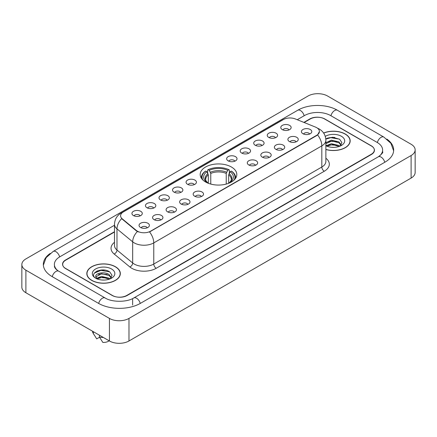 <?xml version="1.0" encoding="UTF-8"?>
<svg xmlns="http://www.w3.org/2000/svg" width="437" height="437" viewBox="0 0 437 437"><rect width="100%" height="100%" fill="white"/><g stroke="black" fill="none" stroke-linecap="round" stroke-linejoin="round"><path stroke-width="0.66" d="M231.446 167.027A18.31 10.57 0 0 0 211.492 164.733A18.31 10.57 0 0 0 200.19 174.5A18.31 10.57 0 0 0 205.554 181.972A18.31 10.57 0 0 0 225.508 184.267A18.31 10.57 0 0 0 236.81 174.5A18.31 10.57 0 0 0 231.446 167.027M268.771 137.436A5.184 2.993 180 0 1 267.739 136.59A5.184 2.993 180 0 1 269.46 132.875A5.184 2.993 180 0 1 276.097 133.209A5.184 2.993 180 0 1 277.124 136.59A5.184 2.993 180 0 1 268.771 137.436M275.468 137.748A3.108 1.797 0 0 0 274.633 136.874A3.108 1.797 0 0 0 271.568 136.42A3.108 1.797 0 0 0 269.4 137.748M255.235 145.253A5.184 2.993 180 0 1 254.208 144.407A5.184 2.993 180 0 1 255.924 140.687A5.184 2.993 180 0 1 262.566 141.02A5.184 2.993 180 0 1 263.593 144.407A5.184 2.993 180 0 1 255.235 145.253M261.932 145.559A3.108 1.797 0 0 0 261.102 144.685A3.108 1.797 0 0 0 258.038 144.232A3.108 1.797 0 0 0 255.869 145.559M241.705 153.065A5.184 2.993 180 0 1 240.678 152.218A5.184 2.993 180 0 1 242.393 148.498A5.184 2.993 180 0 1 249.035 148.831A5.184 2.993 180 0 1 250.062 152.218A5.184 2.993 180 0 1 241.705 153.065M248.402 153.376A3.108 1.797 0 0 0 247.566 152.502A3.108 1.797 0 0 0 244.507 152.043A3.108 1.797 0 0 0 242.338 153.376M228.174 160.876A5.184 2.993 180 0 1 227.147 160.029A5.184 2.993 180 0 1 228.862 156.309A5.184 2.993 180 0 1 235.499 156.648A5.184 2.993 180 0 1 236.532 160.029A5.184 2.993 180 0 1 228.174 160.876M234.871 161.187A3.108 1.797 0 0 0 234.035 160.313A3.108 1.797 0 0 0 230.971 159.86A3.108 1.797 0 0 0 228.802 161.187M187.577 184.316A5.184 2.993 180 0 1 186.55 183.469A5.184 2.993 180 0 1 188.265 179.749A5.184 2.993 180 0 1 194.902 180.082A5.184 2.993 180 0 1 195.934 183.469A5.184 2.993 180 0 1 187.577 184.316M194.274 184.627A3.108 1.797 0 0 0 193.438 183.753A3.108 1.797 0 0 0 190.374 183.294A3.108 1.797 0 0 0 188.205 184.627M174.046 192.127A5.184 2.993 180 0 1 173.014 191.28A5.184 2.993 180 0 1 174.734 187.566A5.184 2.993 180 0 1 181.371 187.899A5.184 2.993 180 0 1 182.398 191.28A5.184 2.993 180 0 1 174.046 192.127M180.743 192.438A3.108 1.797 0 0 0 179.907 191.564A3.108 1.797 0 0 0 176.843 191.111A3.108 1.797 0 0 0 174.674 192.438M160.51 199.938A5.184 2.993 180 0 1 159.483 199.092A5.184 2.993 180 0 1 161.198 195.377A5.184 2.993 180 0 1 167.841 195.71A5.184 2.993 180 0 1 168.868 199.092A5.184 2.993 180 0 1 160.51 199.938M167.207 200.25A3.108 1.797 0 0 0 166.371 199.376A3.108 1.797 0 0 0 163.312 198.922A3.108 1.797 0 0 0 161.144 200.25M146.979 207.755A5.184 2.993 180 0 1 145.953 206.909A5.184 2.993 180 0 1 147.668 203.189A5.184 2.993 180 0 1 154.305 203.522A5.184 2.993 180 0 1 155.337 206.909A5.184 2.993 180 0 1 146.979 207.755M153.677 208.061A3.108 1.797 0 0 0 152.841 207.187A3.108 1.797 0 0 0 149.776 206.734A3.108 1.797 0 0 0 147.608 208.061M133.449 215.567A5.184 2.993 180 0 1 132.416 214.72A5.184 2.993 180 0 1 134.137 211A5.184 2.993 180 0 1 140.774 211.333A5.184 2.993 180 0 1 141.801 214.72A5.184 2.993 180 0 1 133.449 215.567M140.146 215.878A3.108 1.797 0 0 0 139.31 215.004A3.108 1.797 0 0 0 136.246 214.545A3.108 1.797 0 0 0 134.077 215.878M282.302 129.625A5.184 2.993 180 0 1 281.275 128.778A5.184 2.993 180 0 1 282.99 125.058A5.184 2.993 180 0 1 289.627 125.397A5.184 2.993 180 0 1 290.66 128.778A5.184 2.993 180 0 1 282.302 129.625M288.999 129.936A3.108 1.797 0 0 0 288.163 129.062A3.108 1.797 0 0 0 285.099 128.609A3.108 1.797 0 0 0 282.936 129.936M289.409 141.544A5.184 2.993 180 0 1 288.382 140.698A5.184 2.993 180 0 1 290.097 136.978A5.184 2.993 180 0 1 296.739 137.311A5.184 2.993 180 0 1 297.766 140.698A5.184 2.993 180 0 1 289.409 141.544M296.106 141.85A3.108 1.797 0 0 0 295.27 140.976A3.108 1.797 0 0 0 292.211 140.523A3.108 1.797 0 0 0 290.042 141.85M275.878 149.356A5.184 2.993 180 0 1 274.851 148.509A5.184 2.993 180 0 1 276.566 144.789A5.184 2.993 180 0 1 283.203 145.122A5.184 2.993 180 0 1 284.236 148.509A5.184 2.993 180 0 1 275.878 149.356M282.575 149.667A3.108 1.797 0 0 0 281.739 148.793A3.108 1.797 0 0 0 278.675 148.334A3.108 1.797 0 0 0 276.506 149.667M262.347 157.167A5.184 2.993 180 0 1 261.315 156.32A5.184 2.993 180 0 1 263.036 152.606A5.184 2.993 180 0 1 269.673 152.939A5.184 2.993 180 0 1 270.7 156.32A5.184 2.993 180 0 1 262.347 157.167M269.045 157.478A3.108 1.797 0 0 0 268.209 156.604A3.108 1.797 0 0 0 265.144 156.151A3.108 1.797 0 0 0 262.976 157.478M248.811 164.978A5.184 2.993 180 0 1 247.784 164.132A5.184 2.993 180 0 1 249.5 160.417A5.184 2.993 180 0 1 256.142 160.75A5.184 2.993 180 0 1 257.169 164.132A5.184 2.993 180 0 1 248.811 164.978M255.508 165.29A3.108 1.797 0 0 0 254.678 164.416A3.108 1.797 0 0 0 251.614 163.962A3.108 1.797 0 0 0 249.445 165.29M194.683 196.229A5.184 2.993 180 0 1 193.657 195.383A5.184 2.993 180 0 1 195.372 191.668A5.184 2.993 180 0 1 202.014 192.001A5.184 2.993 180 0 1 203.041 195.383A5.184 2.993 180 0 1 194.683 196.229M201.381 196.541A3.108 1.797 0 0 0 200.545 195.667A3.108 1.797 0 0 0 197.486 195.213A3.108 1.797 0 0 0 195.317 196.541M181.153 204.046A5.184 2.993 180 0 1 180.126 203.2A5.184 2.993 180 0 1 181.841 199.48A5.184 2.993 180 0 1 188.478 199.813A5.184 2.993 180 0 1 189.511 203.2A5.184 2.993 180 0 1 181.153 204.046M187.85 204.352A3.108 1.797 0 0 0 187.014 203.478A3.108 1.797 0 0 0 183.95 203.025A3.108 1.797 0 0 0 181.781 204.352M167.622 211.858A5.184 2.993 180 0 1 166.59 211.011A5.184 2.993 180 0 1 168.305 207.291A5.184 2.993 180 0 1 174.947 207.624A5.184 2.993 180 0 1 175.974 211.011A5.184 2.993 180 0 1 167.622 211.858M174.314 212.169A3.108 1.797 0 0 0 173.484 211.295A3.108 1.797 0 0 0 170.419 210.836A3.108 1.797 0 0 0 168.25 212.169M154.086 219.669A5.184 2.993 180 0 1 153.059 218.822A5.184 2.993 180 0 1 154.774 215.108A5.184 2.993 180 0 1 161.417 215.441A5.184 2.993 180 0 1 162.444 218.822A5.184 2.993 180 0 1 154.086 219.669M160.783 219.98A3.108 1.797 0 0 0 159.947 219.106A3.108 1.797 0 0 0 156.888 218.653A3.108 1.797 0 0 0 154.72 219.98M140.556 227.48A5.184 2.993 180 0 1 139.529 226.639A5.184 2.993 180 0 1 141.244 222.919A5.184 2.993 180 0 1 147.881 223.252A5.184 2.993 180 0 1 148.913 226.639A5.184 2.993 180 0 1 140.556 227.48M147.253 227.792A3.108 1.797 0 0 0 146.417 226.918A3.108 1.797 0 0 0 143.352 226.464A3.108 1.797 0 0 0 141.184 227.792M302.945 133.727A5.184 2.993 180 0 1 301.912 132.881A5.184 2.993 180 0 1 303.633 129.166A5.184 2.993 180 0 1 310.27 129.499A5.184 2.993 180 0 1 311.297 132.881A5.184 2.993 180 0 1 302.945 133.727M309.642 134.039A3.108 1.797 0 0 0 308.806 133.165A3.108 1.797 0 0 0 305.742 132.711A3.108 1.797 0 0 0 303.573 134.039M315.448 127.074A9.324 5.386 180 0 1 316.694 127.68A9.324 5.386 180 0 1 319.425 131.488A9.324 5.386 180 0 1 316.694 135.295L150.596 231.189A9.324 5.386 180 0 1 136.36 230.474L122.278 218.861A9.324 5.386 180 0 1 120.59 215.774A9.324 5.386 180 0 1 123.321 211.961L283.389 119.547A9.324 5.386 180 0 1 295.336 118.946L315.448 127.074M114.489 232.014L65.714 260.173A10.362 5.981 0 0 0 62.677 264.401A10.362 5.981 0 0 0 65.714 268.635L112.123 295.428A10.362 5.981 0 0 0 126.779 295.428L371.286 154.261A10.362 5.981 0 0 0 374.323 150.033A10.362 5.981 0 0 0 371.286 145.8L324.877 119.006A10.362 5.981 0 0 0 310.221 119.006L304.152 122.507M379.169 156.271A18.654 10.772 0 0 0 382.615 150.033A18.654 10.772 0 0 0 377.147 142.418L330.738 115.625A18.654 10.772 0 0 0 304.36 115.625L297.258 119.722M114.489 225.241L59.853 256.787A18.654 10.772 0 0 0 54.385 264.401A18.654 10.772 0 0 0 57.831 270.64M109.436 318.415A13.82 7.975 0 0 0 128.975 318.415L411.102 155.534A13.82 7.975 0 0 0 415.15 149.891A13.82 7.975 0 0 0 411.102 144.248L327.564 96.02A13.82 7.975 0 0 0 308.025 96.02L25.898 258.906A13.82 7.975 0 0 0 21.85 264.543A13.82 7.975 0 0 0 25.898 270.186L109.436 318.415L109.436 340.98A13.82 7.975 0 0 0 128.975 340.98L411.102 178.094A13.82 7.975 0 0 0 415.15 172.457L415.15 149.891M21.85 264.543L21.85 287.109A13.82 7.975 0 0 0 25.898 292.752L109.436 340.98M50.2 253.433A29.711 17.152 0 0 0 43.334 264.401A29.711 17.152 0 0 0 52.036 276.534L98.445 303.327A29.711 17.152 0 0 0 140.457 303.327L384.964 162.16A29.711 17.152 0 0 0 393.666 150.033A29.711 17.152 0 0 0 386.8 139.064M325.871 149.498A16.753 9.674 0 0 0 350.179 140.867A16.753 9.674 0 0 0 345.274 134.028A16.753 9.674 0 0 0 323.626 133.017M115.423 266.728A16.753 9.674 0 0 0 97.161 264.636A16.753 9.674 0 0 0 86.821 273.567A16.753 9.674 0 0 0 91.726 280.412A16.753 9.674 0 0 0 109.987 282.504A16.753 9.674 0 0 0 120.328 273.567A16.753 9.674 0 0 0 115.423 266.728M319.425 131.488L317.601 134.918L316.694 135.574L149.547 231.943A12.089 6.981 60 0 1 153.769 242.896A13.82 7.975 180 0 1 134.23 242.896A13.82 7.975 180 0 1 132.679 241.83L116.985 228.89A13.82 7.975 180 0 1 114.489 224.318L114.489 245.468A13.82 7.975 0 0 0 116.985 250.046L132.679 262.987A13.82 7.975 0 0 0 134.23 264.052A13.82 7.975 0 0 0 153.769 264.052L321.823 167.027A13.82 7.975 0 0 0 325.871 161.384L325.871 140.233A13.82 7.975 180 0 1 321.823 145.871A12.089 6.981 -120 0 0 317.601 134.918M138.453 231.943L136.36 230.883L121.65 218.631A12.089 8.085 129.5 0 0 116.985 228.89L116.985 250.046A3.452 2.311 -50.5 0 1 114.155 254.012A17.272 9.975 180 0 1 114.489 242.306M114.489 231.73L65.588 259.96A10.362 5.981 0 0 0 62.557 264.194A10.362 5.981 0 0 0 65.588 268.422L112.489 295.499A10.362 5.981 0 0 0 127.145 295.499L371.412 154.474A10.362 5.981 0 0 0 374.443 150.246A10.362 5.981 0 0 0 371.412 146.013L324.511 118.935A10.362 5.981 0 0 0 309.855 118.935L303.868 122.393M104.956 270.148A13.82 7.975 0 0 0 96.867 271.109M334.808 137.442A13.82 7.975 0 0 0 326.723 138.403M325.871 149.388A16.579 9.576 0 0 0 350.01 140.867A16.579 9.576 0 0 0 345.154 134.099A16.579 9.576 0 0 0 323.691 133.116M331.541 147.274L334.174 147.356M326.373 145.625L331.404 143.707L338.948 145.472L339.86 146.204M326.745 146.182L332.486 144.56L338.948 146.368M325.871 144.822L326.909 146.171M325.871 142.741L331.404 140.124L338.948 141.888L341.193 144.986M325.871 143.626L331.88 140.998L338.948 142.779L341.013 145.221M325.871 145.69A11.264 6.5 0 0 0 341.39 145.466A11.264 6.5 0 0 0 341.39 136.268A11.264 6.5 0 0 0 325.27 136.382M340.128 146.095L341.892 142.626L339.658 139.266L332.639 137.251L325.8 138.9M325.822 139.113L330.793 137.682L339.511 139.163M328.307 141.714L330.793 141.26L337.069 141.812M328.28 145.303L330.793 144.844L337.058 145.39M91.846 280.341A16.579 9.576 0 0 0 109.916 282.417A16.579 9.576 0 0 0 120.153 273.567A16.579 9.576 0 0 0 115.297 266.799A16.579 9.576 0 0 0 97.227 264.724A16.579 9.576 0 0 0 86.99 273.567A16.579 9.576 0 0 0 91.846 280.341M101.684 279.98L104.317 280.057M96.522 278.331L101.553 276.408L109.097 278.172L110.009 278.91M96.894 278.888L102.635 277.266L109.097 279.068M95.763 276.435L97.058 278.872M95.774 276.654C94.976 273.191 104.481 271.148 109.097 274.594L111.337 277.692M95.812 276.883L101.537 273.731L109.097 275.485L111.162 277.921M110.277 278.795L112.041 275.332L109.807 271.967C101.903 266.286 87.859 273.775 95.971 278.364L96.375 278.609M111.539 268.974A11.264 6.5 0 0 0 95.61 268.974A11.264 6.5 0 0 0 95.61 278.167A11.264 6.5 0 0 0 111.539 278.167A11.264 6.5 0 0 0 111.539 268.974M92.518 331.213A11.056 6.38 0 0 0 93.125 333.191A11.056 6.38 0 0 0 93.327 333.502L96.708 338.883L99.554 337.238M93.327 333.502L93.327 331.678M97.227 279.101L95.801 276.829M99.434 335.206L99.434 337.025L102.815 342.406A6.91 3.988 0 0 0 109.135 340.805M99.434 337.025A11.056 6.38 0 0 0 103.389 337.49M94.321 273.098L100.936 270.383L109.654 271.869M98.456 274.414L100.936 273.966L107.218 274.518M98.423 278.008L100.936 277.55L107.207 278.096M208.323 183.289L208.323 174.849L206.848 171.719A14.853 8.576 0 0 0 206.848 182.355L206.57 182.519M207.668 173.134L207.668 169.938L208.159 169.66A16.442 9.494 0 0 1 228.841 169.66L227.71 170.31A14.853 8.576 0 0 0 209.29 170.31L210.765 173.44L210.765 184.081M226.235 184.081L226.235 173.44L227.71 170.31M202.894 180.022A16.442 9.494 0 0 1 205.718 171.069L205.226 171.348A17.136 9.893 0 0 0 201.364 177.602A17.136 9.893 0 0 0 201.408 178.285M228.841 169.66L229.332 169.938L229.332 173.134M205.718 171.069L206.848 171.719M209.29 170.31L208.159 169.66M206.848 182.355L208.203 183.24M235.592 178.285A17.136 9.893 0 0 0 235.636 177.602A17.136 9.893 0 0 0 231.774 171.348L231.282 171.069A16.442 9.494 0 0 1 234.106 180.022M230.43 182.519L230.152 182.355A14.853 8.576 0 0 0 230.152 171.719L231.282 171.069M228.797 183.24L230.152 182.355M230.152 171.719L228.677 174.849L228.677 183.289M122.278 218.861L122.278 219.27M136.36 230.474L136.36 230.883M150.596 231.189L150.596 231.468M316.694 135.295L316.694 135.574M140.25 303.447A5.528 3.19 -120 0 0 136.552 298.247A5.528 3.19 -120 0 0 133.788 297.974C126.987 302.371 111.91 302.371 105.115 297.974L58.705 271.18C58.154 270.978 55.461 269.143 54.614 267.198L54.385 266.095M98.653 303.447A5.528 3.19 -60 0 1 102.351 298.247A5.528 3.19 -60 0 1 105.115 297.974M52.243 276.654A5.528 3.19 -60 0 1 55.941 271.453A5.528 3.19 -60 0 1 58.705 271.18M43.361 265.183L46.114 257.666L53.177 251.439A5.528 3.19 60 0 1 55.941 251.712A5.528 3.19 60 0 1 59.645 256.912M53.177 251.439L297.69 110.271A5.528 3.19 60 0 1 300.448 110.545A5.528 3.19 60 0 1 304.152 115.739M297.69 110.271C308.467 103.859 326.63 103.859 337.413 110.271A5.528 3.19 120 0 0 334.649 110.545A5.528 3.19 120 0 0 330.946 115.739M393.639 150.809L390.886 143.292L383.823 137.065A5.528 3.19 120 0 0 381.059 137.338A5.528 3.19 120 0 0 377.355 142.538M384.757 162.28A5.528 3.19 -120 0 0 381.059 157.085A5.528 3.19 -120 0 0 378.295 156.812L133.788 297.974M128.975 340.98L128.975 318.415M25.898 292.752L25.898 270.186M411.102 178.094L411.102 155.534M132.64 305.021L132.64 298.815M156.211 268.28A3.452 1.994 60 0 1 153.769 264.052L153.769 242.896L321.823 145.871L321.823 167.027A3.452 1.994 60 0 0 324.265 171.255L156.211 268.28A17.272 9.975 180 0 1 131.788 268.28A17.272 9.975 180 0 1 129.849 266.952L114.155 254.012M325.871 140.233C325.636 135.262 323.451 131.537 319.321 129.057L317.573 128.205A12.089 5.665 112 0 0 317.415 128.145M122.294 212.672A12.089 6.981 -120 0 0 121.038 213.141C116.908 215.621 114.723 219.347 114.489 224.318M121.038 213.141L282.373 119.995A12.089 6.981 60 0 1 283.291 119.607M137.393 231.523A12.089 8.085 129.5 0 0 132.679 241.83L132.679 262.987A3.452 2.311 -50.5 0 1 129.849 266.952M325.871 158.221A17.272 9.975 180 0 1 324.265 171.255M208.323 174.849A12.782 7.38 0 0 0 205.718 179.312C205.368 179.968 206.138 181.208 208.023 183.032M226.235 173.44A12.782 7.38 0 0 0 210.765 173.44M207.963 173.642A13.285 7.669 0 0 0 207.963 182.988M226.595 172.233A13.285 7.669 0 0 0 210.405 172.233M229.037 182.988A13.285 7.669 0 0 0 229.037 173.642M228.977 183.032C230.862 181.213 231.632 179.973 231.282 179.312A12.782 7.38 0 0 0 228.677 174.849M382.615 151.726C383.386 152.284 381.943 153.977 378.295 156.812M337.413 110.271L383.823 137.065M282.373 119.995L284.591 118.962M350.01 142.249L350.01 140.867M120.153 274.955L120.153 273.567M94.245 335.07L93.125 333.191M86.99 274.955L86.99 273.567M201.364 178.225L201.364 177.602M235.636 178.225L235.636 177.602"/></g></svg>
